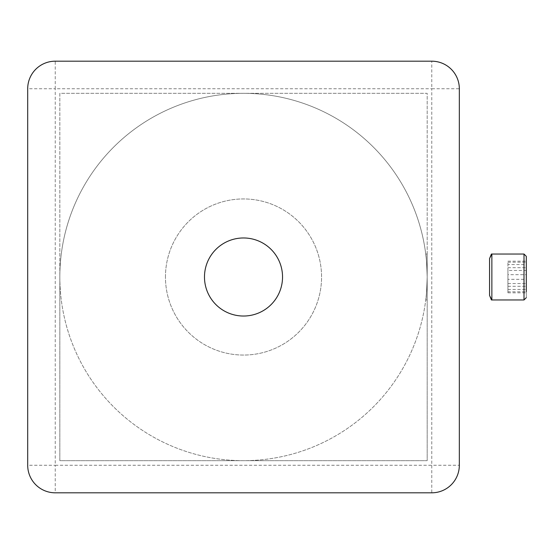 <?xml version="1.0" encoding="UTF-8"?>
<svg xmlns="http://www.w3.org/2000/svg" width="554" height="554" viewBox="0 0 554 554"><rect width="100%" height="100%" fill="white"/><g stroke="black" fill="none" stroke-linecap="round" stroke-linejoin="round"><path stroke-width="0.42" stroke-dasharray="2.77 2.08" d="M459.328 277L459.328 254.044L459.328 277M427.182 277L427.182 254.044L427.182 277C426.705 263.067 426.227 255.408 425.742 254.044C426.22 255.373 426.705 263.025 427.182 277C426.705 263.067 426.227 255.408 425.742 254.044C426.22 255.373 426.705 263.025 427.182 277A183.672 183.672 0 0 1 243.511 460.672A183.672 183.672 0 0 1 59.839 277A183.672 183.672 0 0 1 243.511 93.328A183.672 183.672 0 0 1 427.182 277L427.182 460.672L59.839 460.672L59.839 277A183.672 183.672 0 0 1 243.511 93.328A183.672 183.672 0 0 1 427.182 277L427.182 299.956L427.182 277C426.705 290.947 426.227 298.599 425.742 299.956C426.227 298.606 426.705 290.947 427.182 277C426.705 290.947 426.227 298.599 425.742 299.956C426.227 298.606 426.705 290.947 427.182 277A183.672 183.672 0 0 1 243.511 460.672A183.672 183.672 0 0 1 59.839 277L59.839 93.328L427.182 93.328L427.182 460.672L59.839 460.672L59.839 93.328L427.182 93.328L427.182 277M204.481 277A39.029 39.029 0 0 1 243.511 237.971A39.029 39.029 0 0 1 282.54 277A39.029 39.029 0 0 1 243.511 316.029A39.029 39.029 0 0 1 204.481 277M165.452 277A78.059 78.059 0 0 1 243.511 198.941A78.059 78.059 0 0 1 321.569 277A78.059 78.059 0 0 1 243.511 355.059A78.059 78.059 0 0 1 165.452 277A78.059 78.059 0 0 1 243.511 198.941A78.059 78.059 0 0 1 321.569 277A78.059 78.059 0 0 1 243.511 355.059A78.059 78.059 0 0 1 165.452 277M55.248 492.811L431.774 492.811A27.548 27.548 0 0 0 459.328 465.263L459.328 88.737A27.548 27.548 0 0 0 431.774 61.189L55.248 61.189L55.248 88.737L431.774 88.737L431.774 465.263L55.248 465.263L55.248 88.737L27.7 88.737L27.7 465.263L55.248 465.263L55.248 492.811A27.548 27.548 0 0 1 27.7 465.263A27.548 27.548 0 0 0 55.248 492.811M27.7 88.737A27.548 27.548 0 0 1 55.248 61.189A27.548 27.548 0 0 0 27.7 88.737M507.935 262.201L526.3 262.201L526.3 297.664L526.3 256.336L526.3 291.799L526.3 279.341L507.935 279.341L507.935 262.201L507.935 274.659L526.3 274.659L526.3 291.799L507.935 291.799L507.935 279.341M491.405 299.07L491.405 299.956M489.563 258.469L489.563 295.531M491.405 254.044L491.405 254.93M526.3 270.47L526.3 292.824L526.3 261.176L526.3 270.47L507.935 270.47L507.935 292.824L507.935 270.47M507.935 261.176L526.3 261.176M507.935 267.707L526.3 267.707M507.935 283.53L526.3 283.53M507.935 292.824L526.3 292.824M507.935 286.293L526.3 286.293M524.001 299.956L524.001 254.044L524.001 277L524.001 254.044L491.862 254.044L491.862 299.956L524.001 299.956L524.001 277L524.001 299.956L526.3 297.664M526.3 262.201L526.3 274.659M526.3 277L526.3 264.549L507.935 264.549M507.935 274.659L507.935 291.799M507.935 289.451L526.3 289.451M431.774 61.189A27.548 27.548 0 0 1 459.328 88.737L431.774 88.737L431.774 61.189M459.328 465.263A27.548 27.548 0 0 1 431.774 492.811L431.774 465.263L459.328 465.263M427.182 254.044L425.742 254.044M425.742 299.956L427.182 299.956M489.563 295.365L489.847 296.078M489.563 258.635L489.847 257.922M524.001 254.044L526.3 256.336"/><path stroke-width="0.83" d="M204.481 277A39.029 39.029 0 0 1 243.511 237.971A39.029 39.029 0 0 1 282.54 277A39.029 39.029 0 0 1 243.511 316.029A39.029 39.029 0 0 1 204.481 277M431.774 61.189L55.248 61.189A27.548 27.548 0 0 0 27.7 88.737L27.7 465.263A27.548 27.548 0 0 0 55.248 492.811L431.774 492.811A27.548 27.548 0 0 0 459.328 465.263L459.328 88.737A27.548 27.548 0 0 0 431.774 61.189M526.3 291.799L526.3 256.336L524.001 254.044L524.001 299.956L491.862 299.956L491.862 254.044L489.563 258.469L489.563 295.531L491.862 299.956L491.405 299.956L491.405 299.07M491.405 254.93L491.405 254.044L489.847 257.922M526.3 264.549L526.3 256.336M526.3 279.341L526.3 277M489.847 296.078L491.405 299.956M524.001 254.044L491.405 254.044M524.001 299.956L526.3 297.664"/></g></svg>
